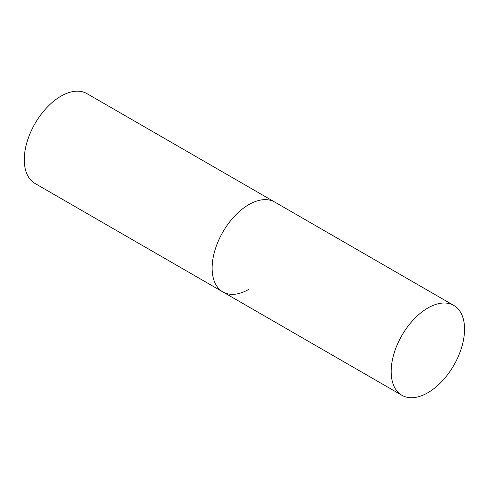 <?xml version="1.0" encoding="UTF-8"?>
<svg xmlns="http://www.w3.org/2000/svg" width="489" height="489" viewBox="0 0 489 489"><rect width="100%" height="100%" fill="white"/><g stroke="black" fill="none" stroke-linecap="round" stroke-linejoin="round"><path stroke-width="0.73" d="M248.815 289.36A51.889 29.957 -60 0 1 222.874 291.927A51.889 29.957 -60 0 1 214.916 250.35A51.889 29.957 -60 0 1 248.815 204.628A51.889 29.957 -60 0 1 274.757 202.055A51.889 29.957 120 0 0 234.775 215.955A51.889 29.957 120 0 0 212.122 268.174A51.889 29.957 120 0 0 222.874 291.927L35.019 183.473A51.889 29.957 -60 0 1 27.066 141.896A51.889 29.957 -60 0 1 60.966 96.168A51.889 29.957 -60 0 1 86.908 93.601L453.804 305.429A51.889 29.957 120 0 0 413.822 319.329A51.889 29.957 120 0 0 391.169 371.542A51.889 29.957 120 0 0 401.915 395.295A51.889 29.957 120 0 0 441.903 381.396A51.889 29.957 120 0 0 464.55 329.183A51.889 29.957 120 0 0 453.804 305.429M222.874 291.927L401.915 395.295"/></g></svg>
